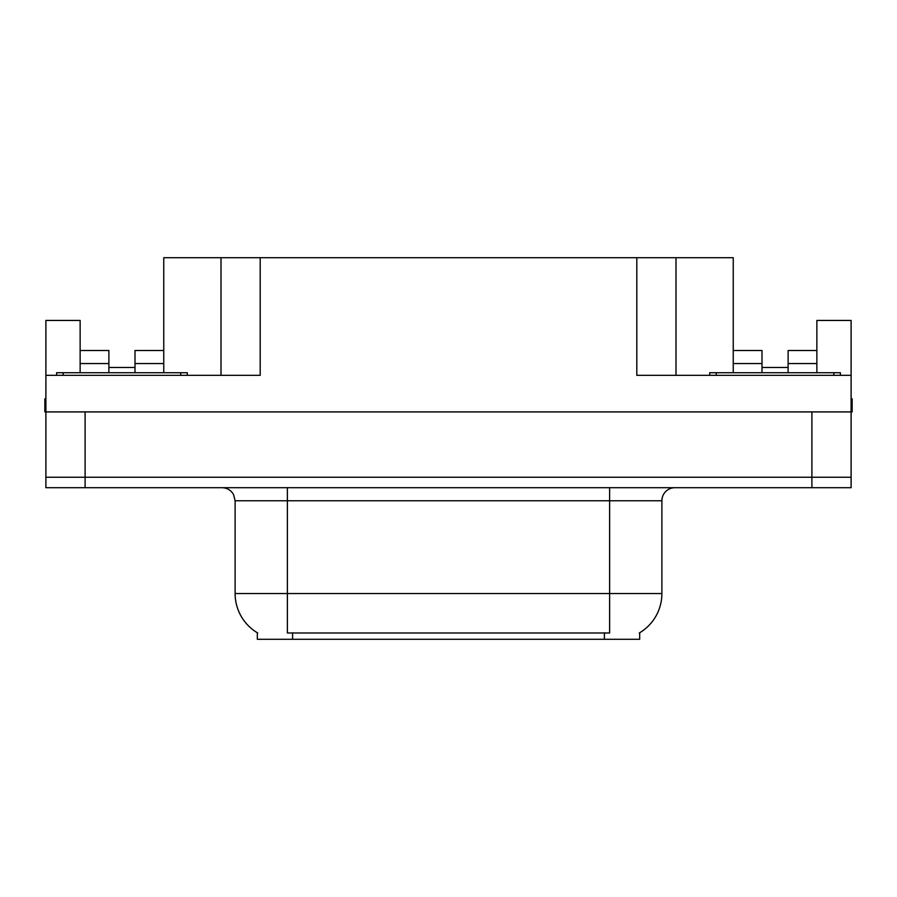 <?xml version="1.0" encoding="UTF-8"?>
<svg xmlns="http://www.w3.org/2000/svg" width="897" height="897" viewBox="0 0 897 897"><rect width="100%" height="100%" fill="white"/><g stroke="black" fill="none" stroke-linecap="round" stroke-linejoin="round"><path stroke-width="1.35" d="M639.673 632.766L639.673 639.281L257.327 639.281L257.327 632.766M135.01 372.715L135.01 363.565L163.759 363.565L163.759 257.719L636.803 257.719L636.803 375.327L851.107 375.327L851.107 477.249L45.893 477.249L45.893 411.914L44.85 411.914L44.85 398.84L45.893 398.84M80.136 372.715L80.136 363.565L108.885 363.565L108.885 350.492L80.136 350.492L80.136 320.442L45.893 320.442L45.893 375.327L260.197 375.327L260.197 257.719M851.107 398.84L852.15 398.84L852.15 411.914L45.893 411.914L45.893 375.327M788.115 372.715L788.115 363.565L816.864 363.565L816.864 320.442L851.107 320.442L851.107 375.327M220.998 257.719L220.998 375.327M636.803 257.719L676.002 257.719L676.002 375.327M761.99 367.478L788.115 367.478M676.002 257.719L733.241 257.719L733.241 363.565L761.99 363.565L761.99 350.492L733.241 350.492M108.885 367.478L135.01 367.478M257.719 633.002A45.736 45.736 0 0 1 235.115 593.545L287.376 593.545L287.376 633.002L609.624 633.002L609.624 593.545L661.885 593.545L661.885 500.773A13.063 13.063 0 0 1 674.959 487.699M235.115 593.545L235.115 500.773L233.635 494.74C231.078 490.244 227.221 487.89 222.041 487.699M639.281 633.002A45.736 45.736 0 0 0 661.885 593.545M85.103 487.699L851.107 487.699L851.107 477.249L45.893 477.249L45.893 487.699L85.103 487.699L85.103 411.914M851.107 487.699L851.107 477.249M108.885 363.565L108.885 372.715M163.759 363.565L163.759 372.715M163.759 350.492L135.01 350.492L135.01 363.565M80.136 350.492L80.136 363.565M761.99 363.565L761.99 372.715M733.241 372.715L733.241 363.565M816.864 363.565L816.864 372.715M816.864 350.492L788.115 350.492L788.115 363.565M56.612 375.327L56.612 372.715L187.282 372.715L187.282 375.327M709.718 375.327L709.718 372.715L840.388 372.715L840.388 375.327M811.897 411.914L811.897 487.699M604.399 639.281L604.399 632.766M292.601 639.281L292.601 632.766M609.624 487.699L609.624 500.773L235.115 500.773M661.885 500.773L609.624 500.773L609.624 593.545L287.376 593.545L287.376 487.699M180.745 372.715L180.745 375.327M63.149 372.715L63.149 375.327M833.851 372.715L833.851 375.327M716.255 372.715L716.255 375.327"/></g></svg>
